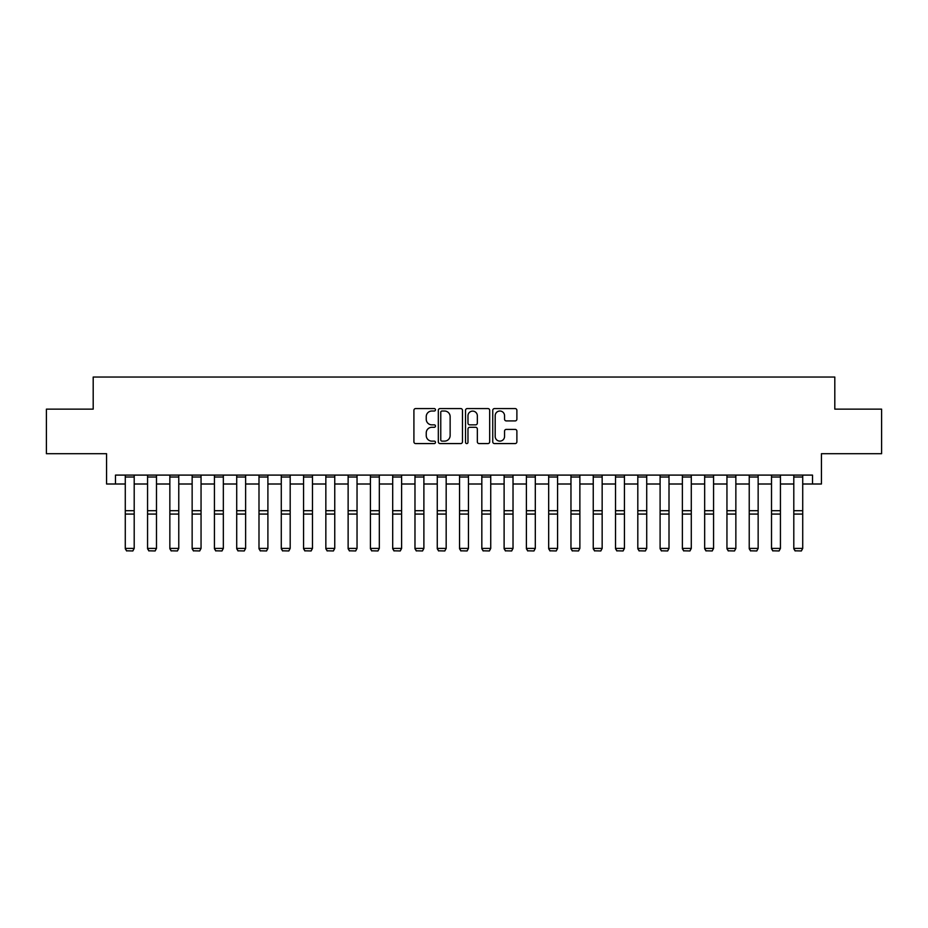 <?xml version="1.0" encoding="UTF-8"?>
<svg xmlns="http://www.w3.org/2000/svg" width="928" height="928" viewBox="0 0 928 928"><rect width="100%" height="100%" fill="white"/><g stroke="black" fill="none" stroke-linecap="round" stroke-linejoin="round"><path stroke-width="1.39" d="M435.476 409.805A1.23 1.23 0 0 0 434.258 408.575L415.663 408.575A1.752 1.752 0 0 0 413.911 410.327L413.911 441.821A1.752 1.752 0 0 0 415.663 443.572L434.258 443.572A1.23 1.23 0 0 0 435.476 442.354A1.23 1.23 0 0 0 434.258 441.125L431.845 441.125A5.603 5.603 0 0 1 426.242 435.522L426.242 432.9A5.603 5.603 0 0 1 431.845 427.298L434.258 427.298A1.23 1.23 0 0 0 435.476 426.08A1.23 1.23 0 0 0 434.258 424.85L431.845 424.85A5.603 5.603 0 0 1 426.242 419.247L426.242 416.626A5.603 5.603 0 0 1 431.845 411.023L434.258 411.023A1.23 1.23 0 0 0 435.476 409.805M515.144 420.918A1.752 1.752 0 0 0 516.884 419.166L516.884 410.327A1.752 1.752 0 0 0 515.144 408.575L494.496 408.575A1.752 1.752 0 0 0 492.745 410.327L492.745 441.821A1.752 1.752 0 0 0 494.496 443.572L515.144 443.572A1.752 1.752 0 0 0 516.884 441.821L516.884 431.149A1.752 1.752 0 0 0 515.144 429.397L506.305 429.397A1.752 1.752 0 0 0 504.554 431.149L504.554 436.45A4.686 4.686 0 0 1 499.867 441.125A4.686 4.686 0 0 1 495.192 436.45L495.192 415.709A4.686 4.686 0 0 1 499.867 411.023A4.686 4.686 0 0 1 504.554 415.709L504.554 419.166A1.752 1.752 0 0 0 506.305 420.918L515.144 420.918M115.478 484.01L115.478 475.101L812.522 475.101L812.522 484.01L821.431 484.01L821.431 453.711L881.6 453.711L881.6 409.144L834.806 409.144L834.806 377.046L93.194 377.046L93.194 409.144L46.4 409.144L46.4 453.711L106.569 453.711L106.569 484.01L125.28 484.01M462.469 410.327A1.752 1.752 0 0 0 460.717 408.575L440.069 408.575A1.752 1.752 0 0 0 438.318 410.327L438.318 441.821A1.752 1.752 0 0 0 440.069 443.572L460.717 443.572A1.752 1.752 0 0 0 462.469 441.821L462.469 410.327M467.283 408.575L487.931 408.575A1.752 1.752 0 0 1 489.682 410.327L489.682 441.821A1.752 1.752 0 0 1 487.931 443.572L479.092 443.572A1.752 1.752 0 0 1 477.34 441.821L477.34 429.049A1.752 1.752 0 0 0 475.588 427.298L469.73 427.298A1.752 1.752 0 0 0 467.979 429.049L467.979 442.354A1.23 1.23 0 0 1 466.761 443.572A1.23 1.23 0 0 1 465.531 442.354L465.531 410.327A1.752 1.752 0 0 1 467.283 408.575M134.2 484.01L147.564 484.01M156.484 484.01L169.847 484.01M178.768 484.01L192.142 484.01M201.051 484.01L214.426 484.01M223.335 484.01L236.71 484.01M245.618 484.01L258.993 484.01M267.902 484.01L281.277 484.01M290.186 484.01L303.56 484.01M312.469 484.01L325.844 484.01M334.753 484.01L348.128 484.01M357.036 484.01L370.411 484.01M379.32 484.01L392.695 484.01M401.604 484.01L414.978 484.01M423.887 484.01L437.262 484.01M446.171 484.01L459.546 484.01M468.454 484.01L481.829 484.01M490.738 484.01L504.113 484.01M513.022 484.01L526.396 484.01M535.305 484.01L548.68 484.01M557.589 484.01L570.964 484.01M579.872 484.01L593.247 484.01M602.156 484.01L615.531 484.01M624.44 484.01L637.814 484.01M646.723 484.01L660.098 484.01M669.007 484.01L682.382 484.01M691.29 484.01L704.665 484.01M713.574 484.01L726.949 484.01M735.858 484.01L749.232 484.01M758.153 484.01L771.516 484.01M780.436 484.01L793.8 484.01M802.72 484.01L812.522 484.01M441.995 411.023A1.23 1.23 0 0 0 440.765 412.252L440.765 439.895A1.23 1.23 0 0 0 441.995 441.125L444.535 441.125A5.603 5.603 0 0 0 450.138 435.522L450.138 416.626A5.603 5.603 0 0 0 444.535 411.023L441.995 411.023M477.34 415.79A4.686 4.686 0 0 0 472.665 411.116A4.686 4.686 0 0 0 467.979 415.79L467.979 423.098A1.752 1.752 0 0 0 469.73 424.85L475.588 424.85A1.752 1.752 0 0 0 477.34 423.098L477.34 415.79M125.28 548.738L126.626 550.954L125.28 548.413L134.2 548.413L132.866 550.954L126.626 550.814L132.866 550.954M134.2 475.101L134.2 548.413L132.866 550.814M125.28 475.101L125.28 548.413L126.626 550.814M147.564 548.738L148.909 550.954L147.564 548.413L156.484 548.413L155.15 550.954L148.909 550.814L155.15 550.954M169.847 548.738L171.193 550.954L169.847 548.413L178.768 548.413L177.434 550.954L171.193 550.814L177.434 550.954M192.142 548.738L193.476 550.954L192.142 548.413L201.051 548.413L199.717 550.954L193.476 550.814L199.717 550.954M156.484 475.101L156.484 548.413L155.15 550.814M147.564 475.101L147.564 548.413L148.909 550.814M178.768 475.101L178.768 548.413L177.434 550.814M169.847 475.101L169.847 548.413L171.193 550.814M201.051 475.101L201.051 548.413L199.717 550.814M192.142 475.101L192.142 548.413L193.476 550.814M214.426 548.738L215.76 550.954L214.426 548.413L223.335 548.413L222.001 550.954L215.76 550.814L222.001 550.954M223.335 475.101L223.335 548.413L222.001 550.814M214.426 475.101L214.426 548.413L215.76 550.814M236.71 548.738L238.044 550.954L236.71 548.413L245.618 548.413L244.284 550.954L238.044 550.814L244.284 550.954M245.618 475.101L245.618 548.413L244.284 550.814M236.71 475.101L236.71 548.413L238.044 550.814M258.993 548.738L260.327 550.954L258.993 548.413L267.902 548.413L266.568 550.954L260.327 550.814L266.568 550.954M267.902 475.101L267.902 548.413L266.568 550.814M258.993 475.101L258.993 548.413L260.327 550.814M281.277 548.738L282.611 550.954L281.277 548.413L290.186 548.413L288.852 550.954L282.611 550.814L288.852 550.954M290.186 475.101L290.186 548.413L288.852 550.814M281.277 475.101L281.277 548.413L282.611 550.814M303.56 548.738L304.894 550.954L303.56 548.413L312.469 548.413L311.135 550.954L304.894 550.814L311.135 550.954M312.469 475.101L312.469 548.413L311.135 550.814M303.56 475.101L303.56 548.413L304.894 550.814M325.844 548.738L327.178 550.954L325.844 548.413L334.753 548.413L333.419 550.954L327.178 550.814L333.419 550.954M334.753 475.101L334.753 548.413L333.419 550.814M325.844 475.101L325.844 548.413L327.178 550.814M348.128 548.738L349.462 550.954L348.128 548.413L357.036 548.413L355.702 550.954L349.462 550.814L355.702 550.954M357.036 475.101L357.036 548.413L355.702 550.814M348.128 475.101L348.128 548.413L349.462 550.814M370.411 548.738L371.745 550.954L370.411 548.413L379.32 548.413L377.986 550.954L371.745 550.814L377.986 550.954M379.32 475.101L379.32 548.413L377.986 550.814M370.411 475.101L370.411 548.413L371.745 550.814M392.695 548.738L394.029 550.954L392.695 548.413L401.604 548.413L400.27 550.954L394.029 550.814L400.27 550.954M401.604 475.101L401.604 548.413L400.27 550.814M392.695 475.101L392.695 548.413L394.029 550.814M414.978 548.738L416.312 550.954L414.978 548.413L423.887 548.413L422.553 550.954L416.312 550.814L422.553 550.954M423.887 475.101L423.887 548.413L422.553 550.814M414.978 475.101L414.978 548.413L416.312 550.814M437.262 548.738L438.596 550.954L437.262 548.413L446.171 548.413L444.837 550.954L438.596 550.814L444.837 550.954M446.171 475.101L446.171 548.413L444.837 550.814M437.262 475.101L437.262 548.413L438.596 550.814M459.546 548.738L460.88 550.954L459.546 548.413L468.454 548.413L467.12 550.954L460.88 550.814L467.12 550.954M468.454 475.101L468.454 548.413L467.12 550.814M459.546 475.101L459.546 548.413L460.88 550.814M481.829 548.738L483.163 550.954L481.829 548.413L490.738 548.413L489.404 550.954L483.163 550.814L489.404 550.954M490.738 475.101L490.738 548.413L489.404 550.814M481.829 475.101L481.829 548.413L483.163 550.814M504.113 548.738L505.447 550.954L504.113 548.413L513.022 548.413L511.688 550.954L505.447 550.814L511.688 550.954M513.022 475.101L513.022 548.413L511.688 550.814M504.113 475.101L504.113 548.413L505.447 550.814M526.396 548.738L527.73 550.954L526.396 548.413L535.305 548.413L533.971 550.954L527.73 550.814L533.971 550.954M535.305 475.101L535.305 548.413L533.971 550.814M526.396 475.101L526.396 548.413L527.73 550.814M548.68 548.738L550.014 550.954L548.68 548.413L557.589 548.413L556.255 550.954L550.014 550.814L556.255 550.954M557.589 475.101L557.589 548.413L556.255 550.814M548.68 475.101L548.68 548.413L550.014 550.814M570.964 548.738L572.298 550.954L570.964 548.413L579.872 548.413L578.538 550.954L572.298 550.814L578.538 550.954M579.872 475.101L579.872 548.413L578.538 550.814M570.964 475.101L570.964 548.413L572.298 550.814M593.247 548.738L594.581 550.954L593.247 548.413L602.156 548.413L600.822 550.954L594.581 550.814L600.822 550.954M602.156 475.101L602.156 548.413L600.822 550.814M593.247 475.101L593.247 548.413L594.581 550.814M615.531 548.738L616.865 550.954L615.531 548.413L624.44 548.413L623.106 550.954L616.865 550.814L623.106 550.954M624.44 475.101L624.44 548.413L623.106 550.814M615.531 475.101L615.531 548.413L616.865 550.814M637.814 548.738L639.148 550.954L637.814 548.413L646.723 548.413L645.389 550.954L639.148 550.814L645.389 550.954M646.723 475.101L646.723 548.413L645.389 550.814M637.814 475.101L637.814 548.413L639.148 550.814M660.098 548.738L661.432 550.954L660.098 548.413L669.007 548.413L667.673 550.954L661.432 550.814L667.673 550.954M669.007 475.101L669.007 548.413L667.673 550.814M660.098 475.101L660.098 548.413L661.432 550.814M682.382 548.738L683.716 550.954L682.382 548.413L691.29 548.413L689.956 550.954L683.716 550.814L689.956 550.954M691.29 475.101L691.29 548.413L689.956 550.814M682.382 475.101L682.382 548.413L683.716 550.814M704.665 548.738L705.999 550.954L704.665 548.413L713.574 548.413L712.24 550.954L705.999 550.814L712.24 550.954M713.574 475.101L713.574 548.413L712.24 550.814M704.665 475.101L704.665 548.413L705.999 550.814M726.949 548.738L728.283 550.954L726.949 548.413L735.858 548.413L734.524 550.954L728.283 550.814L734.524 550.954M735.858 475.101L735.858 548.413L734.524 550.814M726.949 475.101L726.949 548.413L728.283 550.814M749.232 548.738L750.566 550.954L749.232 548.413L758.153 548.413L756.807 550.954L750.566 550.814L756.807 550.954M758.153 475.101L758.153 548.413L756.807 550.814M749.232 475.101L749.232 548.413L750.566 550.814M771.516 548.738L772.85 550.954L771.516 548.413L780.436 548.413L779.091 550.954L772.85 550.814L779.091 550.954M780.436 475.101L780.436 548.413L779.091 550.814M771.516 475.101L771.516 548.413L772.85 550.814M793.8 548.738L795.134 550.954L793.8 548.413L802.72 548.413L801.374 550.954L795.134 550.814L801.374 550.954M802.72 475.101L802.72 548.413L801.374 550.814M793.8 475.101L793.8 548.413L795.134 550.814M134.2 510.69L125.28 510.69M134.2 514.077L125.28 514.077M134.2 477.015L125.28 477.015M156.484 510.69L147.564 510.69M156.484 514.077L147.564 514.077M156.484 477.015L147.564 477.015M178.768 510.69L169.847 510.69M178.768 514.077L169.847 514.077M178.768 477.015L169.847 477.015M201.051 510.69L192.142 510.69M201.051 514.077L192.142 514.077M201.051 477.015L192.142 477.015M223.335 510.69L214.426 510.69M223.335 514.077L214.426 514.077M223.335 477.015L214.426 477.015M245.618 510.69L236.71 510.69M245.618 514.077L236.71 514.077M245.618 477.015L236.71 477.015M267.902 510.69L258.993 510.69M267.902 514.077L258.993 514.077M267.902 477.015L258.993 477.015M290.186 510.69L281.277 510.69M290.186 514.077L281.277 514.077M290.186 477.015L281.277 477.015M312.469 510.69L303.56 510.69M312.469 514.077L303.56 514.077M312.469 477.015L303.56 477.015M334.753 510.69L325.844 510.69M334.753 514.077L325.844 514.077M334.753 477.015L325.844 477.015M357.036 510.69L348.128 510.69M357.036 514.077L348.128 514.077M357.036 477.015L348.128 477.015M379.32 510.69L370.411 510.69M379.32 514.077L370.411 514.077M379.32 477.015L370.411 477.015M401.604 510.69L392.695 510.69M401.604 514.077L392.695 514.077M401.604 477.015L392.695 477.015M423.887 510.69L414.978 510.69M423.887 514.077L414.978 514.077M423.887 477.015L414.978 477.015M446.171 510.69L437.262 510.69M446.171 514.077L437.262 514.077M446.171 477.015L437.262 477.015M468.454 510.69L459.546 510.69M468.454 514.077L459.546 514.077M468.454 477.015L459.546 477.015M490.738 510.69L481.829 510.69M490.738 514.077L481.829 514.077M490.738 477.015L481.829 477.015M513.022 510.69L504.113 510.69M513.022 514.077L504.113 514.077M513.022 477.015L504.113 477.015M535.305 510.69L526.396 510.69M535.305 514.077L526.396 514.077M535.305 477.015L526.396 477.015M557.589 510.69L548.68 510.69M557.589 514.077L548.68 514.077M557.589 477.015L548.68 477.015M579.872 510.69L570.964 510.69M579.872 514.077L570.964 514.077M579.872 477.015L570.964 477.015M602.156 510.69L593.247 510.69M602.156 514.077L593.247 514.077M602.156 477.015L593.247 477.015M624.44 510.69L615.531 510.69M624.44 514.077L615.531 514.077M624.44 477.015L615.531 477.015M646.723 510.69L637.814 510.69M646.723 514.077L637.814 514.077M646.723 477.015L637.814 477.015M669.007 510.69L660.098 510.69M669.007 514.077L660.098 514.077M669.007 477.015L660.098 477.015M691.29 510.69L682.382 510.69M691.29 514.077L682.382 514.077M691.29 477.015L682.382 477.015M713.574 510.69L704.665 510.69M713.574 514.077L704.665 514.077M713.574 477.015L704.665 477.015M735.858 510.69L726.949 510.69M735.858 514.077L726.949 514.077M735.858 477.015L726.949 477.015M758.153 510.69L749.232 510.69M758.153 514.077L749.232 514.077M758.153 477.015L749.232 477.015M780.436 510.69L771.516 510.69M780.436 514.077L771.516 514.077M780.436 477.015L771.516 477.015M802.72 510.69L793.8 510.69M802.72 514.077L793.8 514.077M802.72 477.015L793.8 477.015"/></g></svg>

